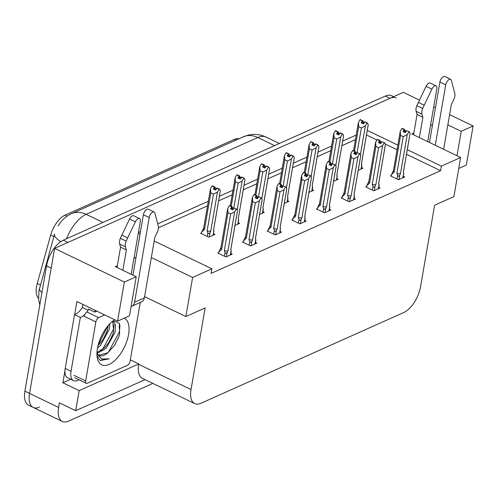 <?xml version="1.0" encoding="UTF-8"?>
<svg xmlns="http://www.w3.org/2000/svg" width="498" height="498" viewBox="0 0 498 498"><rect width="100%" height="100%" fill="white"/><g stroke="black" fill="none" stroke-linecap="round" stroke-linejoin="round"><path stroke-width="0.75" d="M38.514 298.314A20.001 9.817 -64.3 0 1 36.541 286.636A20.001 9.817 -64.3 0 1 37.257 283.48L50.678 235.093A20.001 9.817 -64.3 0 1 65.039 215.161L234.346 139.396A20.001 9.817 -64.3 0 1 238.965 138.737M39.498 407.121A22.223 10.906 -64.3 0 1 33.248 407.451A22.223 10.906 -64.3 0 1 29.55 393.408L54.599 248.402L403.343 92.342L419.453 100.11M70.691 379.258L62.879 382.757L64.97 370.643M74.65 314.599L76.91 301.527L117.596 321.148L129.48 315.832L136.234 276.726L124.351 282.042L117.596 321.148M130.352 359.861L138.774 363.926L79.151 390.606L62.879 382.757M138.774 363.926L138.705 364.318A22.223 10.906 115.7 0 0 142.403 378.362L194.718 403.592A22.223 10.906 115.7 0 0 200.974 403.255L403.778 312.501A22.223 10.906 115.7 0 0 420.524 286.842L434.623 205.22L453.89 196.598L460.644 157.499L441.377 166.12L407.277 149.674M79.151 390.606L75.684 410.682L145.055 379.638M152.874 383.41L68.562 421.134A22.223 10.906 -64.3 0 1 62.312 421.47A22.223 10.906 -64.3 0 1 58.615 407.426L59.411 402.832L75.684 410.682M124.351 282.042L54.599 248.402M449.613 114.652L473.1 125.982L466.346 165.087L458.745 168.486M435.464 107.829L433.696 106.977M473.1 125.982L461.223 131.298L447.851 124.849M117.354 265.72L115.306 266.635L136.234 276.726M136.041 257.36L133.968 258.288M154.193 241.001L211.88 268.82L192.614 277.442L151.342 257.541M138.276 233.325L140.044 234.178M356.219 135.051L342.649 141.121M331.568 146.082L317.998 152.151M306.917 157.113L293.347 163.182M282.266 168.143L268.696 174.213M257.615 179.174L244.045 185.244M232.971 190.205L219.4 196.274M208.32 201.236L157.735 223.87M140.492 231.582L138.419 232.516M397.84 145.123L367.25 130.37M413.863 133.034L411.815 133.95L460.644 157.499M432.55 124.668L430.477 125.596M144.582 296.64L185.86 316.547L205.126 307.926L191.027 389.548A22.223 10.906 115.7 0 0 194.718 403.592M211.88 268.82L211.084 273.414L440.587 170.708L441.377 166.12M185.86 316.547L192.614 277.442M355.423 139.639L341.852 145.715M330.772 150.67L317.201 156.746M306.127 161.701L292.556 167.776M281.476 172.731L267.905 178.807M256.825 183.762L243.254 189.838M232.174 194.799L218.603 200.868M207.523 205.83L158.457 227.785M440.587 170.708L406.486 154.262M397.049 149.711L385.284 144.04M376.93 140.013L366.453 134.964M218.765 252.611L217.819 253.04L225.955 256.962L232.186 254.173L230.842 253.526M243.416 241.58L242.47 242.009L250.606 245.931L256.837 243.142L255.493 242.495M292.718 219.518L291.766 219.948L299.902 223.87L306.133 221.081L304.795 220.433M317.369 208.488L316.417 208.917L324.553 212.839L330.784 210.05L329.446 209.403M342.014 197.457L341.068 197.887L349.204 201.808L355.435 199.019L354.09 198.372M366.665 186.426L365.719 186.856L373.855 190.778L380.086 187.989L378.741 187.341M268.067 230.549L267.115 230.979L275.257 234.9L281.482 232.112L280.144 231.464M391.316 175.396L390.364 175.825L398.506 179.747L404.731 176.958L403.392 176.311M201.559 232.859L200.613 233.282L208.749 237.204L214.98 234.421L213.636 233.774M234.975 225.47L239.631 223.39L238.287 222.743M284.271 203.408L288.927 201.329L287.589 200.682M308.922 192.377L313.578 190.298L312.24 189.651M333.573 181.347L338.229 179.268L336.885 178.62M259.62 214.439L264.276 212.36L262.938 211.712M358.224 170.316L362.88 168.237L361.536 167.589M461.223 131.298L456.996 155.737M60.768 241.636A25.927 7.8 -164.5 0 1 54.519 234.185L38.894 291.075L38.663 299.84L39.784 304.981M62.312 421.47L28.598 405.21A22.223 10.906 -64.3 0 1 24.9 391.167L46.544 265.845A22.223 10.906 -64.3 0 1 63.296 240.192L67.946 242.433L389.996 98.318A22.223 10.906 -64.3 0 1 396.246 97.982M33.248 407.451A22.223 10.906 -64.3 0 1 29.55 393.408L51.194 268.092L46.544 265.845M63.296 240.192L385.346 96.07A22.223 10.906 -64.3 0 1 391.596 95.741L393.594 96.705M354.483 151.106L358.703 126.66L358.411 122.483L360.029 119.744L362.351 120.865L361.199 122.819L363.521 123.94L365.04 121.823L367.368 122.944L368.234 124.568L361.455 163.792L361.791 164.707L361.038 169.059M361.542 163.406L361.791 164.707M360.272 119.775L362.718 120.703L360.297 119.62M367.368 122.944L364.679 121.985M360.409 154.648L365.383 125.845L367.001 123.106M360.029 119.744L362.351 120.865M358.703 126.66L361.374 127.949L357.029 153.116M363.017 123.691L363.335 121.861L364.436 122.39M368.159 124.979L368.234 124.568M363.335 121.861L362.718 120.703M361.523 163.406A5.036 2.21 -170.2 0 1 361.511 163.599A5.036 2.21 -170.2 0 1 361.455 163.792M353.524 150.645L358.411 122.483M365.383 125.845L361.374 127.949M362.034 123.218L362.444 120.821M362.183 123.292L362.625 120.74M391.173 176.211L391.453 174.617L394.217 172.103L400.56 135.381L400.261 131.204L401.973 128.428L404.301 129.548L403.05 131.54L405.378 132.661L406.53 130.713L409.219 131.671L406.53 130.713M403.884 131.945L404.301 129.548M401.88 128.465L404.208 129.592M404.476 129.468L402.154 128.347L404.569 129.424L404.04 132.02M404.874 132.418L405.185 130.588L404.569 129.424M391.453 174.617L393.488 170.422A5.036 2.21 9.8 0 0 393.439 170.615A5.036 2.21 9.8 0 0 394.217 172.103M393.439 170.615L400.261 131.204M398.979 179.535L399.732 175.184C398.917 176.535 398.226 176.541 397.647 175.215L396.987 179.012M399.732 175.184L400.467 173.79A5.036 2.21 -170.2 0 1 396.887 173.391L397.647 175.215M400.467 173.79L407.24 134.572L403.231 136.67L396.887 173.391M400.56 135.381L403.231 136.67M407.24 134.572L408.858 131.833M403.38 172.134A5.036 2.21 -170.2 0 1 403.361 172.327A5.036 2.21 -170.2 0 1 403.312 172.513L403.648 173.429L402.894 177.78M403.156 177.661L403.648 173.429M410.016 133.701L403.312 172.513M409.219 131.671L410.084 133.296M405.185 130.588L406.293 131.117M329.832 162.136L334.052 137.691L333.76 133.514L335.378 130.775L337.7 131.895L336.548 133.85L338.87 134.97L340.389 132.854L342.717 133.974L343.583 135.599L336.81 174.823L337.14 175.738L336.387 180.089M336.654 179.971L337.14 175.738M335.621 130.806L338.067 131.733L335.646 130.65M342.717 133.974L340.028 133.016M335.758 165.678L340.732 136.875L342.35 134.136M335.378 130.775L337.7 131.895M334.052 137.691L336.723 138.979L332.378 164.147M338.366 134.728L338.684 132.891L339.785 133.42M343.508 136.01L343.583 135.599M338.684 132.891L338.067 131.733M336.872 174.437A5.036 2.21 -170.2 0 1 336.86 174.63A5.036 2.21 -170.2 0 1 336.81 174.823M328.873 161.676L333.76 133.514M340.732 136.875L336.723 138.979M337.383 134.248L337.793 131.852M337.532 134.323L337.974 131.771M305.181 173.167L309.401 148.721L309.109 144.544L310.727 141.806L313.049 142.926L311.897 144.881L314.226 146.001L315.744 143.885L318.066 145.005L318.932 146.63L312.159 185.854L312.489 186.769L311.742 191.12M312.24 185.468L312.489 186.769M310.97 141.837L313.416 142.764L310.995 141.681M318.066 145.005L315.377 144.047M311.107 176.709L316.081 147.906L317.699 145.167M310.727 141.806L313.049 142.926M309.401 148.721L312.078 150.01L307.727 175.178M313.715 145.758L314.033 143.922L315.134 144.457M318.863 147.041L318.932 146.63M314.033 143.922L313.416 142.764M312.221 185.468A5.036 2.21 -170.2 0 1 312.209 185.661A5.036 2.21 -170.2 0 1 312.159 185.854M304.222 172.706L309.109 144.544M316.081 147.906L312.078 150.01M312.732 145.279L313.142 142.882M312.881 145.354L313.323 142.802M280.53 184.198L284.756 159.752L284.458 155.575L286.076 152.836L288.404 153.957L287.246 155.911L289.575 157.032L291.093 154.915L293.415 156.036L294.281 157.661L287.508 196.884L287.844 197.799L287.091 202.151M287.595 196.498L287.844 197.799M286.319 152.867L288.765 153.795L286.35 152.712M293.415 156.036L290.726 155.077M286.456 187.74L291.436 158.937L293.054 156.198M286.076 152.836L288.404 153.957M284.756 159.752L287.427 161.041L283.076 186.208M289.064 156.789L289.382 154.953L290.483 155.488M294.212 158.071L294.281 157.661M289.382 154.953L288.765 153.795M287.57 196.498A5.036 2.21 -170.2 0 1 287.558 196.691A5.036 2.21 -170.2 0 1 287.508 196.884M279.571 183.737L284.458 155.575M291.436 158.937L287.427 161.041M288.081 156.31L288.498 153.913M288.23 156.384L288.672 153.832M366.528 187.242L366.802 185.648L369.566 183.133L375.909 146.412L375.61 142.235L377.322 139.459L379.65 140.579L378.399 142.571L380.727 143.692L381.879 141.743L384.574 142.702L381.879 141.743M379.233 142.976L379.65 140.579M377.229 139.496L379.557 140.623M379.831 140.498L377.503 139.378L379.924 140.455L379.389 143.051M380.223 143.449L380.54 141.619L379.924 140.455M366.802 185.648L368.837 181.453A5.036 2.21 9.8 0 0 368.788 181.646A5.036 2.21 9.8 0 0 369.566 183.133M368.788 181.646L375.61 142.235M374.328 190.566L375.081 186.215C374.272 187.565 373.575 187.572 372.996 186.246L372.336 190.043M375.081 186.215L375.816 184.82A5.036 2.21 -170.2 0 1 372.236 184.422L372.996 186.246M375.816 184.82L382.589 145.603L378.58 147.701L372.236 184.422M375.909 146.412L378.58 147.701M382.589 145.603L384.207 142.864M378.729 183.164A5.036 2.21 -170.2 0 1 378.717 183.357A5.036 2.21 -170.2 0 1 378.661 183.544L378.997 184.459L378.243 188.81M378.748 183.164L378.997 184.459M385.365 144.731L378.661 183.544M384.574 142.702L385.433 144.327M380.54 141.619L381.642 142.148M341.877 198.272L342.151 196.679L344.915 194.164L351.258 157.443L350.966 153.266L352.677 150.489L354.999 151.61L353.754 153.602L356.076 154.722L357.234 152.774L359.923 153.733L357.234 152.774M354.588 154.007L354.999 151.61M352.584 150.527L354.906 151.653M355.18 151.529L352.852 150.408L355.273 151.485L354.738 154.081M355.572 154.48L355.889 152.649L355.273 151.485M342.151 196.679L344.186 192.489A5.036 2.21 9.8 0 0 344.137 192.676A5.036 2.21 9.8 0 0 344.915 194.164M344.137 192.676L350.966 153.266M349.677 201.597L350.43 197.245C349.621 198.596 348.924 198.602 348.345 197.276L347.691 201.08M350.43 197.245L351.165 195.851A5.036 2.21 -170.2 0 1 347.585 195.453L348.345 197.276M351.165 195.851L357.938 156.633L353.929 158.731L347.585 195.453M351.258 157.443L353.929 158.731M357.938 156.633L359.556 153.894M354.078 194.195A5.036 2.21 -170.2 0 1 354.066 194.388A5.036 2.21 -170.2 0 1 354.01 194.575L354.346 195.49L353.592 199.841M354.097 194.195L354.346 195.49M360.714 155.762L354.01 194.575M359.923 153.733L360.789 155.357M355.889 152.649L356.991 153.179M317.226 209.303L317.5 207.71L320.27 205.195L326.607 168.473L326.315 164.296L328.026 161.52L330.348 162.641L329.103 164.633L331.425 165.753L332.583 163.805L334.905 164.925L332.583 163.805M329.937 165.037L330.348 162.641M327.933 161.557L330.255 162.684M330.529 162.56L328.201 161.439L330.622 162.516L330.087 165.112M330.921 165.51L331.238 163.68L330.622 162.516M317.5 207.71L319.542 203.52A5.036 2.21 9.8 0 0 319.486 203.707A5.036 2.21 9.8 0 0 320.27 205.195M319.486 203.707L326.315 164.296M325.032 212.627L325.779 208.276C324.97 209.627 324.273 209.633 323.694 208.307L323.04 212.111M325.779 208.276L326.514 206.882A5.036 2.21 -170.2 0 1 322.941 206.483L323.694 208.307M326.514 206.882L333.286 167.664L329.278 169.762L322.941 206.483M326.607 168.473L329.278 169.762M333.286 167.664L334.905 164.925M329.427 205.226A5.036 2.21 -170.2 0 1 329.415 205.419A5.036 2.21 -170.2 0 1 329.365 205.606L329.695 206.521L328.948 210.872M329.446 205.226L329.695 206.521M336.063 166.793L329.365 205.606M335.272 164.763L336.138 166.388M331.238 163.68L332.34 164.209M292.575 220.334L292.849 218.74L295.619 216.225L301.956 179.504L301.664 175.327L303.375 172.551L305.697 173.671L304.452 175.663L306.78 176.784L307.932 174.835L310.621 175.794L307.932 174.835M305.286 176.068L305.697 173.671M303.282 172.588L305.604 173.715M305.878 173.59L303.556 172.47L305.971 173.547L305.436 176.143M306.27 176.541L306.587 174.711L305.971 173.547M292.849 218.74L294.891 214.551A5.036 2.21 9.8 0 0 294.835 214.738A5.036 2.21 9.8 0 0 295.619 216.225M294.835 214.738L301.664 175.327M300.381 223.658L301.128 219.307C300.319 220.658 299.622 220.664 299.043 219.338L298.389 223.141M301.128 219.307L301.863 217.912A5.036 2.21 -170.2 0 1 298.29 217.514L299.043 219.338M301.863 217.912L308.642 178.695L304.633 180.793L298.29 217.514M301.956 179.504L304.633 180.793M308.642 178.695L310.254 175.956M304.776 216.257A5.036 2.21 -170.2 0 1 304.764 216.449A5.036 2.21 -170.2 0 1 304.714 216.636L305.044 217.551L304.297 221.903M304.795 216.257L305.044 217.551M311.418 177.823L304.714 216.636M310.621 175.794L311.487 177.419M306.587 174.711L307.689 175.24M131.198 274.305L140.318 221.535A4.731 2.322 -64.3 0 0 139.527 218.547A4.731 2.322 -64.3 0 0 135.375 221.815L126.143 241.132L120.329 238.324L129.561 219.014L135.375 221.815M83.085 304.508A7.408 5.578 65.9 0 0 82.544 306.214L82.319 307.521L88.134 310.322L88.358 309.015L94.751 312.097L96.867 311.15M94.751 312.097L95.068 310.285M78.989 379.8L77.669 380.391A14.816 7.271 -64.3 0 1 73.505 380.609L67.691 377.808A14.816 7.271 115.7 0 1 64.952 372.162A14.816 7.271 -64.3 0 1 65.226 368.445L74.519 314.643A14.816 7.271 115.7 0 0 74.912 314.499A14.816 7.271 -64.3 0 0 82.319 307.521M73.505 380.609A14.816 7.271 -64.3 0 1 71.04 371.247L80.334 317.45L74.519 314.643M88.134 310.322A14.816 7.271 -64.3 0 1 86.895 312.09M84.859 314.425A14.816 7.271 -64.3 0 1 80.334 317.45M131.796 306.226L141.581 301.85A7.408 5.578 -114.1 0 0 144.37 297.891L154.847 237.229L157.094 232.672A7.408 3.635 -64.3 0 0 158.426 226.683L154.878 213.088A4.731 2.322 -64.3 0 0 154.106 212.024A4.731 2.322 -64.3 0 0 151.268 213.287A4.731 2.322 -64.3 0 0 149.213 217.558L134.578 302.267A7.408 5.578 65.9 0 1 131.796 306.226A7.408 5.578 65.9 0 1 131.099 306.469M132.966 275.151L143.399 214.75L149.213 217.558M154.106 212.024L148.298 209.222A4.731 2.322 115.7 0 0 145.453 210.48A4.731 2.322 115.7 0 0 143.399 214.75M126.374 249.971L120.56 247.17L119.645 244.026L125.452 246.827L126.374 249.971L122.863 270.283M117.049 267.476L120.56 247.17M139.527 218.547L133.713 215.746A4.731 2.322 115.7 0 0 129.561 219.014M119.645 244.026A7.408 3.635 -64.3 0 1 120.329 238.324M125.452 246.827A7.408 3.635 -64.3 0 1 126.143 241.132M127.65 237.907L121.836 235.106M427.714 141.613L436.827 88.849A4.731 2.322 -64.3 0 0 436.036 85.861A4.731 2.322 -64.3 0 0 431.884 89.123L422.653 108.439L416.838 105.638L426.07 86.322L431.884 89.123M443.631 149.288L451.356 104.543L453.603 99.986A7.408 3.635 -64.3 0 0 454.935 93.991L451.387 80.396A4.731 2.322 -64.3 0 0 450.622 79.331A4.731 2.322 -64.3 0 0 447.777 80.595A4.731 2.322 -64.3 0 0 445.722 84.865L435.289 145.267M429.475 142.465L439.908 82.064L445.722 84.865M450.622 79.331L444.807 76.53A4.731 2.322 115.7 0 0 441.963 77.794A4.731 2.322 115.7 0 0 439.908 82.064M422.883 117.285L417.069 114.478L416.154 111.34L421.968 114.142L422.883 117.285L419.372 137.591M413.558 134.79L417.069 114.478M436.036 85.861L430.228 83.054A4.731 2.322 115.7 0 0 426.07 86.322M416.154 111.34A7.408 3.635 -64.3 0 1 416.838 105.638M421.968 114.142A7.408 3.635 -64.3 0 1 422.653 108.439M424.159 105.215L418.345 102.414M124.295 318.154A25.927 12.73 -64.3 0 1 128.571 334.519A25.927 12.73 -64.3 0 1 112.567 362.345A25.927 12.73 -64.3 0 1 97.234 357.664A25.927 12.73 -64.3 0 1 97.421 348.457A25.927 12.73 -64.3 0 1 114.702 319.753M98.778 355.167L107.817 352.839L114.733 345.151L118.711 336.953L119.607 333.809L119.302 323.32L113.258 320.756M96.961 352.534L104.673 347.691L108.962 342.275L112.841 334.314L113.656 331.463L112.741 321.154M97.066 353.437L106.124 348.395L115.106 332.166L115.53 324.901L113.015 320.936M97.994 345.73L103.148 339.468L107.026 331.512L108.377 325.387M97.496 348.04L100.31 345.587L109.299 329.359L109.896 323.737M96.936 353.213A18.519 9.088 115.7 0 0 99.139 355.367A18.519 9.088 115.7 0 0 107.817 352.839M140.268 302.435L130.146 361.056A3.704 1.818 -64.3 0 1 127.351 365.333L87.306 383.255A3.704 1.818 -64.3 0 1 86.266 383.311A3.704 1.818 -64.3 0 1 85.65 380.97L95.846 321.92A3.704 1.818 -64.3 0 1 98.641 317.643L104.698 314.929M95.846 321.92L84.224 316.311A3.704 1.818 -64.3 0 1 87.013 312.034L98.641 317.643M96.986 355.64L99.743 360.023L100.546 360.49L109.267 358.809L101.853 359.083L96.923 353.922M102.943 339.785L107.151 331.133M108.757 342.587L112.965 333.94M114.54 345.444L118.804 336.673M98.212 344.865L107.761 326.122M100.957 350.76L102.8 348.998L113.519 329.159L114.16 324.758M106.771 353.561L108.614 351.806L119.333 331.961L120.006 325.437M100.241 360.334L109.267 358.809M255.879 195.228L260.105 170.783L259.807 166.606L261.425 163.867L263.753 164.987L262.595 166.942L264.924 168.063L266.442 165.946L268.764 167.067L269.63 168.691L262.857 207.915L263.193 208.83L262.44 213.181M262.944 207.529L263.193 208.83M261.674 163.898L264.114 164.826L261.699 163.742M268.764 167.067L266.075 166.108M261.811 198.77L266.785 169.967L268.403 167.228M261.425 163.867L263.753 164.987M260.105 170.783L262.776 172.071L258.425 197.239M264.419 167.82L264.731 165.983L265.839 166.519M269.561 169.102L269.63 168.691M264.731 165.983L264.114 164.826M262.925 207.529A5.036 2.21 -170.2 0 1 262.907 207.722A5.036 2.21 -170.2 0 1 262.857 207.915M254.926 194.768L259.807 166.606M266.785 169.967L262.776 172.071M263.43 167.34L263.847 164.944M263.585 167.415L264.021 164.863M231.234 206.259L235.454 181.814L235.156 177.637L236.774 174.898L239.102 176.018L237.951 177.973L240.273 179.093L241.791 176.977L244.12 178.097L244.979 179.722L238.206 218.946L238.542 219.861L237.789 224.212M238.293 218.56L238.542 219.861M237.023 174.929L239.47 175.856L237.048 174.773M244.12 178.097L241.424 177.139M237.16 209.801L242.134 180.998L243.752 178.259M236.774 174.898L239.102 176.018M235.454 181.814L238.125 183.102L233.78 208.27M239.768 178.85L240.086 177.014L241.188 177.549M244.91 180.133L244.979 179.722M240.086 177.014L239.47 175.856M238.274 218.56A5.036 2.21 -170.2 0 1 238.262 218.759A5.036 2.21 -170.2 0 1 238.206 218.946M230.275 205.799L235.156 177.637M242.134 180.998L238.125 183.102M238.779 178.371L239.196 175.975M238.934 178.446L239.376 175.894M201.422 233.674L201.696 232.08L204.46 229.559L210.803 192.844L210.511 188.667L212.129 185.928L214.451 187.049L213.3 189.003L215.622 190.124L217.14 188.007L219.469 189.128L220.334 190.753L213.555 229.976L213.891 230.891L213.138 235.243M213.405 235.124L213.891 230.891M212.372 185.959L214.819 186.887L212.397 185.804M210.803 192.844L213.474 194.133L207.131 230.848L207.89 232.672C208.469 234.004 209.166 233.992 209.975 232.641L210.71 231.246L217.483 192.029L219.101 189.29L216.779 188.169M219.469 189.128L219.101 189.29M201.696 232.08L203.732 227.885A5.036 2.21 9.8 0 0 203.682 228.072A5.036 2.21 9.8 0 0 204.46 229.559M212.129 185.928L214.451 187.049M215.117 189.881L215.435 188.045L216.537 188.58M220.259 191.164L220.334 190.753M215.435 188.045L214.819 186.887M213.623 229.59A5.036 2.21 -170.2 0 1 213.611 229.79A5.036 2.21 -170.2 0 1 213.555 229.976M207.131 230.848A5.036 2.21 9.8 0 0 210.71 231.246M203.682 228.072L210.511 188.667M217.483 192.029L213.474 194.133M214.134 189.402L214.545 187.005M214.283 189.477L214.725 186.924M267.924 231.365L268.198 229.771L270.968 227.256L277.311 190.535L277.013 186.358L278.724 183.581L281.053 184.702L279.801 186.694L282.129 187.814L283.281 185.866L285.609 186.987L283.281 185.866M280.635 187.099L281.053 184.702M278.631 183.619L280.959 184.746M281.227 184.621L278.905 183.501L281.32 184.577L280.785 187.173M281.619 187.572L281.936 185.742L281.32 184.577M268.198 229.771L270.24 225.582A5.036 2.21 9.8 0 0 270.19 225.768A5.036 2.21 9.8 0 0 270.968 227.256M270.19 225.768L277.013 186.358M275.73 234.689L276.483 230.337C275.668 231.688 274.977 231.695 274.398 230.369L273.738 234.172M276.483 230.337L277.212 228.943A5.036 2.21 -170.2 0 1 273.639 228.545L274.398 230.369M277.212 228.943L283.991 189.726L279.982 191.823L273.639 228.545M277.311 190.535L279.982 191.823M283.991 189.726L285.609 186.987M280.125 227.287A5.036 2.21 -170.2 0 1 280.113 227.48A5.036 2.21 -170.2 0 1 280.063 227.667L280.399 228.582L279.646 232.933M279.907 232.815L280.399 228.582M286.767 188.854L280.063 227.667M285.97 186.825L286.836 188.449M281.936 185.742L283.038 186.271M243.273 242.395L243.553 240.802L246.317 238.287L252.66 201.566L252.362 197.389L254.073 194.612L256.402 195.733L255.15 197.725L257.478 198.845L258.63 196.897L261.319 197.855L258.63 196.897M255.984 198.129L256.402 195.733M253.98 194.656L256.308 195.776M256.576 195.652L254.254 194.531L256.669 195.608L256.14 198.204M256.974 198.602L257.285 196.772L256.669 195.608M243.553 240.802L245.589 236.612A5.036 2.21 9.8 0 0 245.539 236.799A5.036 2.21 9.8 0 0 246.317 238.287M245.539 236.799L252.362 197.389M251.079 245.719L251.832 241.368C251.017 242.719 250.326 242.725 249.747 241.399L249.087 245.203M251.832 241.368L252.567 239.974A5.036 2.21 -170.2 0 1 248.988 239.575L249.747 241.399M252.567 239.974L259.34 200.756L255.331 202.854L248.988 239.575M252.66 201.566L255.331 202.854M259.34 200.756L260.958 198.017M255.48 238.318A5.036 2.21 -170.2 0 1 255.462 238.511A5.036 2.21 -170.2 0 1 255.412 238.698L255.748 239.613L254.995 243.964M255.499 238.318L255.748 239.613M262.116 199.885L255.412 238.698M261.319 197.855L262.185 199.48M257.285 196.772L258.394 197.301M218.628 253.426L218.902 251.832L221.666 249.317L228.009 212.596L227.711 208.419L229.422 205.643L231.751 206.763L230.506 208.755L232.827 209.876L233.979 207.927L236.307 209.048L233.979 207.927M231.333 209.16L231.751 206.763M229.329 205.686L231.657 206.807M231.931 206.682L229.603 205.562L232.024 206.639L231.489 209.235M232.323 209.633L232.641 207.803L232.024 206.639M218.902 251.832L220.938 247.643A5.036 2.21 9.8 0 0 220.888 247.83A5.036 2.21 9.8 0 0 221.666 249.317M220.888 247.83L227.711 208.419M226.428 256.75L227.181 252.399C226.372 253.75 225.675 253.756 225.096 252.43L224.436 256.233M227.181 252.399L227.916 251.004A5.036 2.21 -170.2 0 1 224.337 250.606L225.096 252.43M227.916 251.004L234.689 211.787L230.68 213.885L224.337 250.606M228.009 212.596L230.68 213.885M234.689 211.787L236.307 209.048M230.829 249.349A5.036 2.21 -170.2 0 1 230.817 249.542A5.036 2.21 -170.2 0 1 230.761 249.728L231.097 250.643L230.344 255.001M230.848 249.349L231.097 250.643M237.465 210.922L230.761 249.728M236.675 208.886L237.54 210.511M232.641 207.803L233.743 208.332M37.257 283.48L40.419 285.005M58.615 407.426L24.9 391.167M191.027 389.548L138.705 364.318M234.346 139.396L235.859 140.125M50.678 235.093L53.846 236.618M65.039 215.161L67.106 216.157M41.913 292.675A25.927 7.8 -164.5 0 1 39.566 288.056M243.217 136.838A25.927 19.522 65.9 0 1 257.771 137.535L86.16 214.333A25.927 19.522 -114.1 0 0 71.6 213.63L243.217 136.838L248.178 135.157C254.341 133.744 260.323 134.392 266.106 137.093A29.631 14.548 115.7 0 0 257.771 137.535L274.579 145.64M102.968 222.438L86.16 214.333A29.631 14.548 115.7 0 0 66.595 238.716M385.346 96.07L389.996 98.318M71.04 371.247L65.226 368.445M144.37 297.891L134.578 302.267M119.165 327.914A29.631 14.548 115.7 0 0 119.645 324.123M85.65 380.97L74.021 375.361M209.222 236.992L209.975 232.641M207.89 232.672L207.236 236.475M71.6 213.63C70.467 214.084 66.166 216.039 61.435 221.224L58.042 225.905M266.106 137.093L279.378 143.492M361.946 165.218L361.305 168.94M361.511 163.599L368.215 124.786M403.399 172.134L403.797 173.939M403.361 172.327L410.066 133.514M336.86 174.63L343.564 135.817M336.891 174.437L337.295 176.242M312.644 187.279L312.003 191.002M312.209 185.661L318.913 146.848M287.993 198.31L287.352 202.032M287.558 196.691L294.262 157.878M378.717 183.357L385.421 144.544M379.152 184.976L378.511 188.692M354.066 194.388L360.77 155.575M354.501 196.007L353.86 199.723M329.415 205.419L336.119 166.606M329.85 207.037L329.209 210.754M304.764 216.449L311.468 177.637M305.199 218.068L304.558 221.784M86.266 383.311L74.638 377.702M263.349 209.341L262.701 213.063M262.907 207.722L269.611 168.909M238.698 220.371L238.056 224.094M238.262 218.759L244.966 179.94M213.611 229.79L220.315 190.971M213.642 229.59L214.047 231.396M280.15 227.287L280.548 229.092M280.113 227.48L286.817 188.667M255.462 238.511L262.166 199.698M255.904 240.129L255.262 243.846M230.817 249.542L237.521 210.729M231.253 251.16L230.611 254.876"/></g></svg>

